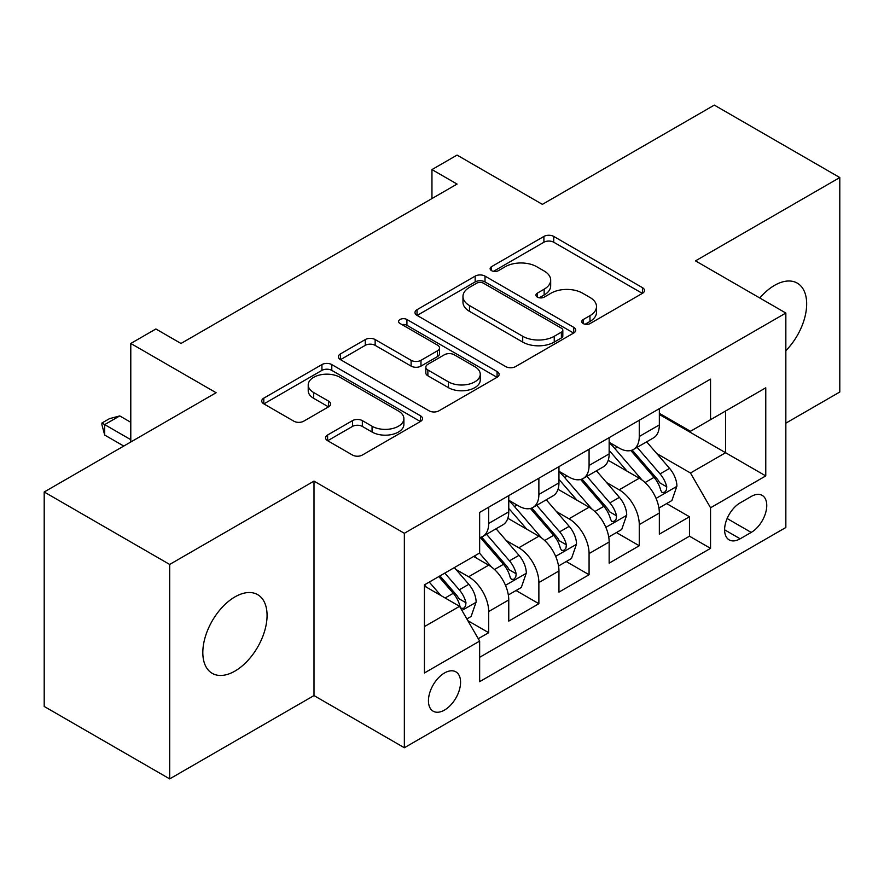 <?xml version="1.0" encoding="UTF-8"?>
<svg xmlns="http://www.w3.org/2000/svg" width="884" height="884" viewBox="0 0 884 884"><rect width="100%" height="100%" fill="white"/><g stroke="black" fill="none" stroke-linecap="round" stroke-linejoin="round"><path stroke-width="1.33" d="M583.186 323.555A4.873 2.818 0 0 0 590.092 323.555L642.436 293.333A6.973 4.022 0 0 0 644.48 290.482A6.973 4.022 0 0 0 642.436 287.643L553.749 236.437A6.973 4.022 0 0 0 543.903 236.437L491.548 266.659A4.873 2.818 0 0 0 490.123 268.648A4.873 2.818 0 0 0 491.548 270.648A4.873 2.818 0 0 0 498.443 270.648L505.217 266.736A22.299 12.873 0 0 1 536.754 266.736L544.146 271.001A22.299 12.873 0 0 1 550.677 280.106A22.299 12.873 0 0 1 544.146 289.201L537.373 293.112A4.873 2.818 0 0 0 535.936 295.112A4.873 2.818 0 0 0 537.373 297.101A4.873 2.818 0 0 0 544.268 297.101L551.041 293.19A22.299 12.873 0 0 1 582.578 293.19L589.971 297.455A22.299 12.873 0 0 1 596.501 306.56A22.299 12.873 0 0 1 589.971 315.665L583.186 319.566A4.873 2.818 0 0 0 581.76 321.566A4.873 2.818 0 0 0 583.186 323.555L583.186 319.566M234.945 671.089A45.427 26.233 120 0 0 264.625 631.054A45.427 26.233 120 0 0 257.664 594.645A45.427 26.233 120 0 0 234.945 596.899A45.427 26.233 120 0 0 205.265 636.933A45.427 26.233 120 0 0 212.226 673.343A45.427 26.233 120 0 0 234.945 671.089M785.843 350.661A45.427 26.233 120 0 0 797.257 283.112A45.427 26.233 120 0 0 774.55 285.366A45.427 26.233 120 0 0 759.809 298.007M444.508 710.073A22.719 13.116 120 0 0 459.349 690.05A22.719 13.116 120 0 0 455.868 671.851A22.719 13.116 120 0 0 444.508 672.978A22.719 13.116 120 0 0 429.668 692.99A22.719 13.116 120 0 0 433.149 711.189A22.719 13.116 120 0 0 444.508 710.073M327.599 434.994A6.973 4.022 0 0 0 325.555 437.834A6.973 4.022 0 0 0 327.599 440.685L352.484 455.05A6.973 4.022 0 0 0 362.341 455.05L420.475 421.48A6.973 4.022 0 0 0 422.519 418.629A6.973 4.022 0 0 0 420.475 415.789L331.787 364.584A6.973 4.022 0 0 0 321.931 364.584L263.797 398.154A6.973 4.022 0 0 0 261.752 400.993A6.973 4.022 0 0 0 263.797 403.844L293.853 421.193A6.973 4.022 0 0 0 303.709 421.193L328.583 406.828A6.973 4.022 0 0 0 330.627 403.988A6.973 4.022 0 0 0 328.583 401.137L313.687 392.54A18.641 10.763 0 0 1 308.218 384.927A18.641 10.763 0 0 1 319.732 374.982A18.641 10.763 0 0 1 340.042 377.313L398.43 411.027A18.641 10.763 0 0 1 403.889 418.629A18.641 10.763 0 0 1 392.386 428.574A18.641 10.763 0 0 1 372.065 426.243L362.341 420.629A6.973 4.022 0 0 0 352.484 420.629L327.599 434.994L327.599 440.685M785.843 423.16L839.8 392.01L839.8 177.551L714.316 105.108L542.389 204.359L457.061 155.098L431.956 169.584L457.061 184.071L180.988 343.467L155.882 328.981L130.788 343.467L130.788 442M169.684 564.445L169.684 778.892L313.997 695.575L313.997 481.117L169.684 564.445L44.2 491.99L216.116 392.728L130.788 343.467M313.997 481.117L404.353 533.284L785.843 313.035L785.843 527.494L404.353 747.742L404.353 533.284M839.8 177.551L695.487 260.868L785.843 313.035M505.714 366.584A6.973 4.022 0 0 0 515.571 366.584L573.705 333.014A6.973 4.022 0 0 0 575.749 330.163A6.973 4.022 0 0 0 573.705 327.323L485.018 276.117A6.973 4.022 0 0 0 475.161 276.117L417.027 309.687A6.973 4.022 0 0 0 414.983 312.527A6.973 4.022 0 0 0 417.027 315.378L505.714 366.584M401.977 324.605A4.873 2.818 0 0 1 406.927 325.301L406.927 319.5L497.095 371.556A6.973 4.022 0 0 1 499.128 374.396A6.973 4.022 0 0 1 497.095 377.247L438.95 410.817A6.973 4.022 0 0 1 429.094 410.817L340.406 359.611L340.406 353.92A6.973 4.022 0 0 0 338.373 356.76A6.973 4.022 0 0 0 340.406 359.611M340.406 353.92L365.291 339.555A6.973 4.022 0 0 1 375.147 339.555L411.115 360.318A6.973 4.022 0 0 0 420.972 360.318L437.469 350.793A6.973 4.022 0 0 0 439.514 347.942A6.973 4.022 0 0 0 437.469 345.103L400.032 323.478A4.873 2.818 0 0 1 398.596 321.489A4.873 2.818 0 0 1 401.612 318.892A4.873 2.818 0 0 1 406.927 319.5M169.684 778.892L44.2 706.449L44.2 491.99M478.266 638.701L488.686 632.69L467.846 620.667M456 569.484L468.608 576.755A28.398 16.398 60 0 1 488.686 611.529L508.764 599.938L508.764 621.098L538.875 603.706L516.035 590.523M506.201 540.5L518.798 547.782A28.398 16.398 60 0 1 538.875 582.556L558.953 570.965L558.953 592.114L589.076 574.733L566.235 561.539M556.39 511.527L568.998 518.798A28.398 16.398 60 0 1 589.076 553.572L609.153 541.98L609.153 563.141L639.265 545.748L639.265 524.599A28.398 16.398 -120 0 0 619.187 489.813L606.59 482.542M616.424 532.566L639.265 545.748M508.764 599.938A28.398 16.398 -120 0 0 488.686 565.163L473.625 556.467M558.953 570.965A28.398 16.398 -120 0 0 538.875 536.19L507.836 518.267M609.153 541.98A28.398 16.398 -120 0 0 589.076 507.206L558.036 489.283M751.201 496.488L740.162 502.863A22.001 12.707 120 0 0 725.786 522.256A22.001 12.707 120 0 0 729.156 539.881A22.001 12.707 120 0 0 740.162 538.798L751.201 532.422A22.001 12.707 120 0 0 765.577 513.029A22.001 12.707 120 0 0 762.207 495.394A22.001 12.707 120 0 0 751.201 496.488M424.43 626.601L459.569 606.314L479.647 641.099L479.647 681.663L710.548 548.356L710.548 507.781L690.47 473.006L656.779 453.558M479.647 641.099L424.43 672.967L424.43 584.876L479.647 552.997L479.647 512.422L710.548 379.114L710.548 419.69L765.765 387.811L765.765 475.912L710.548 507.781M508.764 500.245L518.798 506.046A28.398 16.398 60 0 0 532.997 507.449L553.075 495.858A28.398 16.398 -120 0 0 558.953 482.863L558.953 466.63M558.953 471.271L568.998 477.062A28.398 16.398 60 0 0 583.197 478.476L603.275 466.885A28.398 16.398 -120 0 0 609.153 453.879L609.153 437.646M479.647 657.32L689.465 536.19L689.465 516.764L659.342 534.157L659.342 513.007A28.398 16.398 -120 0 0 639.265 478.222L608.225 460.299M609.153 442.287L619.187 448.089A28.398 16.398 -120 0 0 633.386 449.492A28.398 16.398 -120 0 0 639.265 436.497L639.265 420.265M633.386 449.492L653.464 437.9A28.398 16.398 -120 0 0 659.342 424.906L659.342 408.673M488.686 507.206L488.686 523.438A28.398 16.398 60 0 1 482.797 536.433A28.398 16.398 60 0 1 479.647 537.582M482.797 536.433L502.874 524.842A28.398 16.398 -120 0 0 508.764 511.847L508.764 495.615M538.875 478.222L538.875 494.454A28.398 16.398 60 0 1 532.997 507.449M589.076 449.249L589.076 465.47A28.398 16.398 60 0 1 583.197 478.476M589.076 553.572L589.076 574.733M538.875 582.556L538.875 603.706M488.686 611.529L488.686 632.69M459.569 606.314L424.43 586.037M690.47 473.006L725.609 452.719L725.609 410.994L765.765 387.811M659.342 414.474L765.765 475.912M659.342 413.314L690.47 431.281L710.548 419.69M313.997 695.575L404.353 747.742M431.956 169.584L431.956 198.568M666.624 503.582L689.465 516.764M689.465 536.19L710.548 548.356M585.142 324.24L589.971 321.456A22.299 12.873 0 0 0 596.501 312.35L596.501 306.56M550.677 280.106L550.677 285.897A22.299 12.873 0 0 1 544.146 295.002L539.317 297.786M642.348 293.389L553.749 242.238A6.973 4.022 0 0 0 543.903 242.238L493.493 271.333M573.617 333.069L485.018 281.919A6.973 4.022 0 0 0 475.161 281.919L417.115 315.433M561.384 332.163A4.873 2.818 0 0 0 562.821 330.163A4.873 2.818 0 0 0 561.384 328.174L483.537 283.234A4.873 2.818 0 0 0 476.642 283.234L469.503 287.355A22.299 12.873 0 0 0 462.973 296.46A22.299 12.873 0 0 0 469.503 305.566L522.709 336.285A22.299 12.873 0 0 0 554.246 336.285L561.384 332.163L561.384 337.953A4.873 2.818 0 0 0 562.821 335.964L562.821 330.163M462.973 296.46L462.973 302.251A22.299 12.873 0 0 0 469.503 311.356L469.503 305.566M561.384 337.953L554.246 342.075A22.299 12.873 0 0 1 522.709 342.075L469.503 311.356M340.506 359.666L365.291 345.346L365.291 339.555M439.514 347.942L439.514 353.744A6.973 4.022 0 0 1 437.469 356.583L420.972 366.12A6.973 4.022 0 0 1 411.115 366.12L375.147 345.346A6.973 4.022 0 0 0 365.291 345.346M406.927 325.301L496.996 377.302M448.431 381.866A18.641 10.763 0 0 0 468.752 384.197A18.641 10.763 0 0 0 480.255 374.263A18.641 10.763 0 0 0 474.796 366.65L454.221 354.771A6.973 4.022 0 0 0 444.376 354.771L427.867 364.307A6.973 4.022 0 0 0 425.823 367.147A6.973 4.022 0 0 0 427.867 369.987L448.431 381.866L448.431 387.667A18.641 10.763 0 0 0 468.752 389.999A18.641 10.763 0 0 0 480.255 380.054L480.255 374.263M425.823 367.147L425.823 372.949A6.973 4.022 0 0 0 427.867 375.788L427.867 369.987M448.431 387.667L427.867 375.788M403.889 418.629L403.889 424.43A18.641 10.763 0 0 1 392.386 434.376A18.641 10.763 0 0 1 372.065 432.044L362.341 426.419A6.973 4.022 0 0 0 352.484 426.419L327.699 440.729M308.218 384.927L308.218 390.717A18.641 10.763 0 0 0 313.687 398.33L313.687 392.54M328.494 406.883L313.687 398.33M420.386 421.535L331.787 370.385A6.973 4.022 0 0 0 321.931 370.385L263.885 403.9M658.923 508.035L671.895 500.543L676.912 486.045A18.807 10.862 -120 0 0 669.586 468.387L646.657 441.834M642.06 480.056L614.855 448.575A54.311 31.349 -120 0 0 609.153 442.597M627.143 471.227L611.927 453.614A45.073 26.023 -120 0 0 609.153 450.586M630.833 450.508L654.027 477.371A18.807 10.862 60 0 1 660.735 490.333L662.105 492.554L664.646 492.2L666.348 490.134L666.757 486.852A18.807 10.862 -120 0 0 660.05 473.89L637.121 447.337M632.193 450.078L657.121 478.929A9.58 5.536 60 0 1 659.53 482.686L666.757 486.852M608.733 537.008L621.695 529.516L626.723 515.029A18.807 10.862 -120 0 0 619.397 497.372L596.457 470.818M591.86 509.04L564.666 477.548A54.311 31.349 -120 0 0 558.953 471.581M576.943 500.2L561.738 482.587A45.073 26.023 -120 0 0 558.953 479.559M580.633 479.493L603.827 506.355A18.807 10.862 60 0 1 610.535 519.306L611.905 521.538L614.446 521.184L616.148 519.118L616.557 515.836A18.807 10.862 -120 0 0 609.849 502.874L586.921 476.321M582.004 479.051L606.921 507.913A9.58 5.536 60 0 1 609.341 511.659L616.557 515.836M558.533 565.992L571.506 558.5L576.523 544.014A18.807 10.862 -120 0 0 569.197 526.345L546.257 499.791M541.671 538.024L514.466 506.532A54.311 31.349 -120 0 0 508.764 500.565M526.754 529.184L511.538 511.571A45.073 26.023 -120 0 0 508.764 508.543M530.433 508.477L553.638 535.328A18.807 10.862 60 0 1 560.346 548.29L561.716 550.522L564.257 550.157L565.959 548.091L566.368 544.809A18.807 10.862 -120 0 0 559.66 531.848L536.721 505.294M531.803 508.035L556.732 536.897A9.58 5.536 60 0 1 559.141 540.643L566.368 544.809M508.333 594.965L521.306 587.484L526.323 572.987A18.807 10.862 -120 0 0 518.996 555.329L496.068 528.776M491.471 566.998L479.459 553.097M476.553 558.169L474.609 555.903M480.244 537.45L503.438 564.312A18.807 10.862 60 0 1 510.145 577.274L511.516 579.495L514.057 579.142L515.759 577.075L516.168 573.793A18.807 10.862 -120 0 0 509.46 560.832L486.531 534.279M481.603 537.019L506.532 565.87A9.58 5.536 60 0 1 508.952 569.616L516.168 573.793M466.851 618.922L471.117 616.457L476.133 601.971A18.807 10.862 -120 0 0 468.807 584.302L454.365 567.594M440.884 595.529L429.27 582.081M426.364 587.142L424.43 584.91M438.807 576.578L453.249 593.286A18.807 10.862 60 0 1 459.956 606.247L461.315 608.479L463.857 608.126L465.559 606.059L465.978 602.766A18.807 10.862 -120 0 0 459.271 589.816L444.829 573.097M439.967 575.904L456.343 594.855A9.58 5.536 60 0 1 458.752 598.601L465.978 602.766M130.788 422.298L119.749 415.922L104.688 424.607L130.788 439.679M104.688 435.05L101.925 424.762L101.925 423.016L104.688 424.607L104.688 435.05L123.76 446.055M101.925 423.016L109.45 418.673L119.749 415.922M468.608 576.755L488.686 565.163M518.798 547.782L538.875 536.19M568.998 518.798L589.076 507.206M619.187 489.813L639.265 478.222M639.265 436.497L659.342 424.906M488.686 523.438L508.764 511.847M538.875 494.454L558.953 482.863M589.076 465.47L609.153 453.879M639.265 524.599L659.342 513.007M727.134 518.521L751.201 532.422M724.604 529.814L740.162 538.798M589.971 321.456L589.971 315.665M537.373 297.101L537.373 293.112M544.146 295.002L544.146 289.201M491.548 270.648L491.548 266.659M543.903 242.238L543.903 236.437M553.749 242.238L553.749 236.437M642.436 293.333L642.436 287.643M417.027 315.378L417.027 309.687M475.161 281.919L475.161 276.117M485.018 281.919L485.018 276.117M573.705 333.014L573.705 327.323M522.709 342.075L522.709 336.285M554.246 342.075L554.246 336.285M375.147 345.346L375.147 339.555M411.115 366.12L411.115 360.318M420.972 366.12L420.972 360.318M437.469 356.583L437.469 350.793M497.095 377.247L497.095 371.556M352.484 426.419L352.484 420.629M362.341 426.419L362.341 420.629M372.065 432.044L372.065 426.243M328.583 406.828L328.583 401.137M263.797 403.844L263.797 398.154M321.931 370.385L321.931 364.584M331.787 370.385L331.787 364.584M420.475 421.48L420.475 415.789M656.061 498.388L676.79 486.41M614.855 448.575L617.441 447.083M660.05 473.89L669.586 468.387M645.055 482.553L654.027 477.371M605.86 527.361L626.59 515.394M564.666 477.548L567.252 476.056M609.849 502.874L619.397 497.372M594.855 511.527L603.827 506.355M555.66 556.345L576.401 544.378M514.466 506.532L517.052 505.04M559.66 531.848L569.197 526.345M544.666 540.511L553.638 535.328M505.471 585.319L526.201 573.351M509.46 560.832L518.996 555.329M494.465 569.495L503.438 564.312M461.956 610.446L476.012 602.336M459.271 589.816L468.807 584.302M445.127 597.982L453.249 593.286"/></g></svg>
